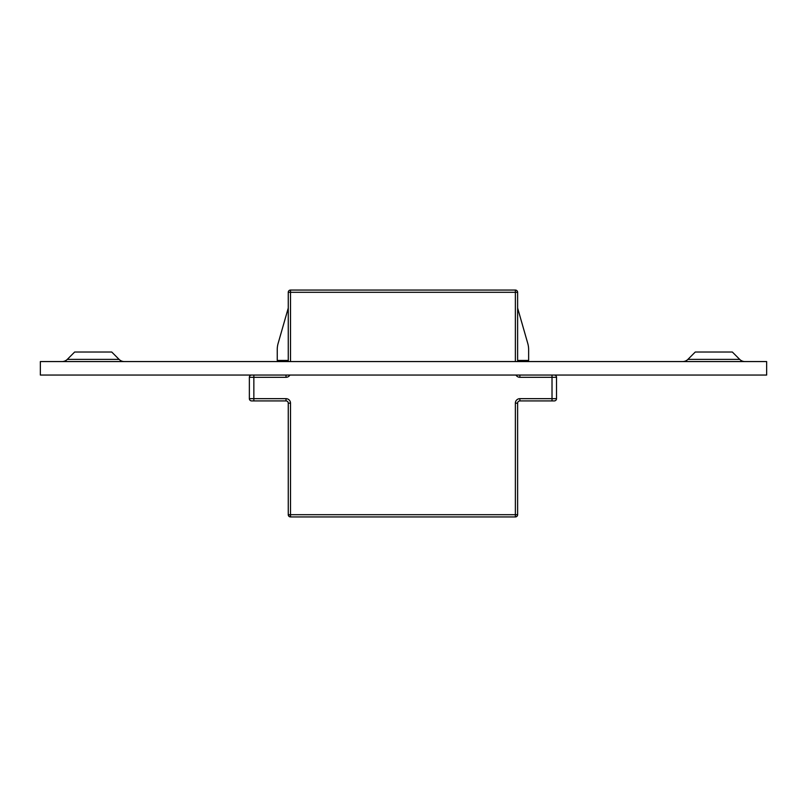 <?xml version="1.0" encoding="UTF-8"?>
<svg xmlns="http://www.w3.org/2000/svg" width="807" height="807" viewBox="0 0 807 807"><rect width="100%" height="100%" fill="white"/><g stroke="black" fill="none" stroke-linecap="round" stroke-linejoin="round"><path stroke-width="1.21" d="M687.907 359.387A7.424 7.424 0 0 1 682.661 361.566A7.424 7.424 0 0 0 687.907 359.387L739.706 359.387A7.424 7.424 0 0 0 744.952 361.566A7.424 7.424 0 0 1 739.706 359.387L732.342 352.023L695.271 352.023L687.907 359.387M67.294 359.387L74.658 352.023L111.729 352.023L119.093 359.387A7.424 7.424 0 0 0 124.339 361.566A7.424 7.424 0 0 1 119.093 359.387L67.294 359.387A7.424 7.424 0 0 1 62.048 361.566M40.35 375.053L766.65 375.053L766.65 361.566L40.35 361.566L40.35 375.053M288.26 361.566L288.26 292.305L290.51 292.305L290.51 361.566M290.51 403.167L290.51 514.695L288.26 514.695L288.26 403.167A2.25 2.25 0 0 0 286.011 400.918L251.602 400.918L253.852 400.918L251.602 400.918L253.852 400.918L253.852 398.668L286.011 398.668L286.011 400.918A2.25 2.25 0 0 1 288.26 403.167L290.51 403.167A4.499 4.499 0 0 0 286.011 398.668M515.37 403.167A4.499 4.499 0 0 1 519.869 398.668L519.869 400.918A2.25 2.25 0 0 0 517.62 403.167L517.62 514.695A2.25 2.25 0 0 1 515.37 516.944L290.51 516.944A2.25 2.25 0 0 1 288.26 514.695L289.178 516.51L288.26 514.695A2.25 2.25 0 0 0 290.51 516.944L290.51 514.695L515.37 514.695L515.37 403.167L517.62 403.167A2.25 2.25 0 0 1 519.869 400.918L554.268 400.918A2.25 2.25 0 0 0 556.517 398.668L556.517 377.303A2.25 2.25 0 0 0 554.268 375.053A2.25 2.25 0 0 1 556.517 377.303L519.869 377.303A4.499 4.499 0 0 1 515.976 375.053M290.51 290.056L515.37 290.056L515.37 292.305L290.51 292.305L290.51 290.056A2.25 2.25 0 0 0 288.26 292.305A2.25 2.25 0 0 1 290.51 290.056M515.37 361.566L515.37 292.305L517.62 292.305A2.25 2.25 0 0 0 515.37 290.056A2.25 2.25 0 0 1 517.62 292.305L517.62 361.566M249.363 398.668L249.363 377.303A2.25 2.25 0 0 1 251.602 375.053A2.25 2.25 0 0 0 249.363 377.303L253.852 377.303L253.852 398.668L249.363 398.668A2.25 2.25 0 0 0 251.602 400.918A2.25 2.25 0 0 1 249.363 398.668A2.25 2.25 0 0 0 251.602 400.918A2.25 2.25 0 0 1 249.363 398.668M288.26 360.436L277.245 360.436L277.245 349.633A22.485 22.485 0 0 1 278.112 343.429L288.26 308.042M517.62 360.436L528.635 360.436L528.635 349.633A22.485 22.485 0 0 0 527.768 343.429L517.62 308.042M277.245 360.436L277.245 349.633M528.635 360.436L528.635 349.633M519.869 398.668L552.018 398.668L552.018 375.053M286.011 375.053L286.011 377.303A4.499 4.499 0 0 0 289.905 375.053M286.011 377.303L253.852 377.303L253.852 375.053M552.018 400.918L552.018 398.668L556.517 398.668A2.25 2.25 0 0 1 554.268 400.918M515.37 516.944A2.25 2.25 0 0 0 517.62 514.695L515.37 514.695L515.37 516.944M519.869 375.053L519.869 377.303M556.517 377.303A2.25 2.25 0 0 0 554.268 375.053A2.25 2.25 0 0 1 556.517 377.303"/></g></svg>
